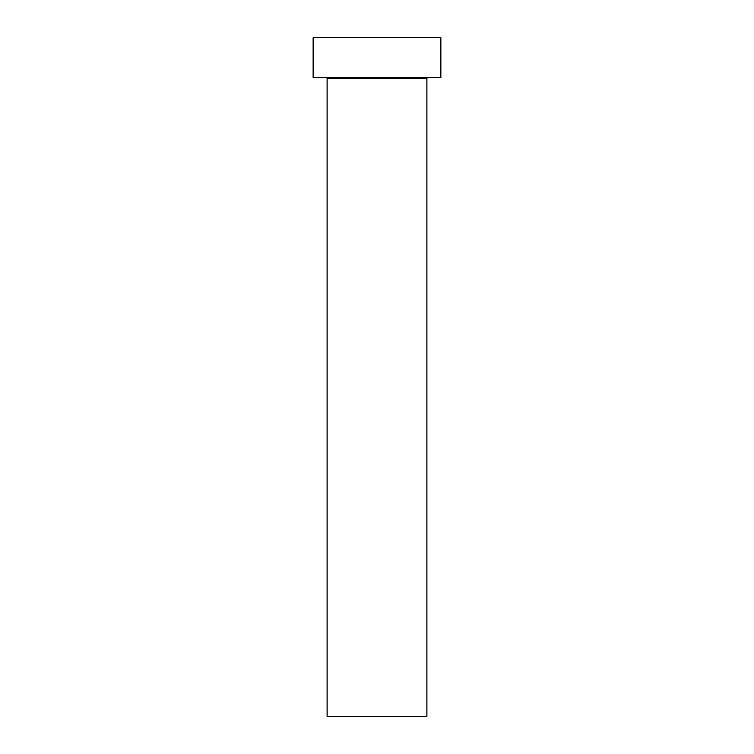<?xml version="1.0" encoding="UTF-8"?>
<svg xmlns="http://www.w3.org/2000/svg" width="754" height="754" viewBox="0 0 754 754"><rect width="100%" height="100%" fill="white"/><g stroke="black" fill="none" stroke-linecap="round" stroke-linejoin="round"><path stroke-width="1.13" d="M426.896 78.416A0.801 0.801 0 0 1 427.697 77.615A0.801 0.801 0 0 0 426.896 78.416L327.104 78.416L327.104 716.3L426.896 716.3L426.896 78.416L426.896 716.3L327.104 716.3L327.104 78.416A0.801 0.801 0 0 0 326.303 77.615A0.801 0.801 0 0 1 327.104 78.416L426.896 78.416M313.136 37.7L313.136 77.615L440.864 77.615L440.864 37.7L313.136 37.7L313.136 77.615L440.864 77.615L440.864 37.7L313.136 37.7"/></g></svg>
